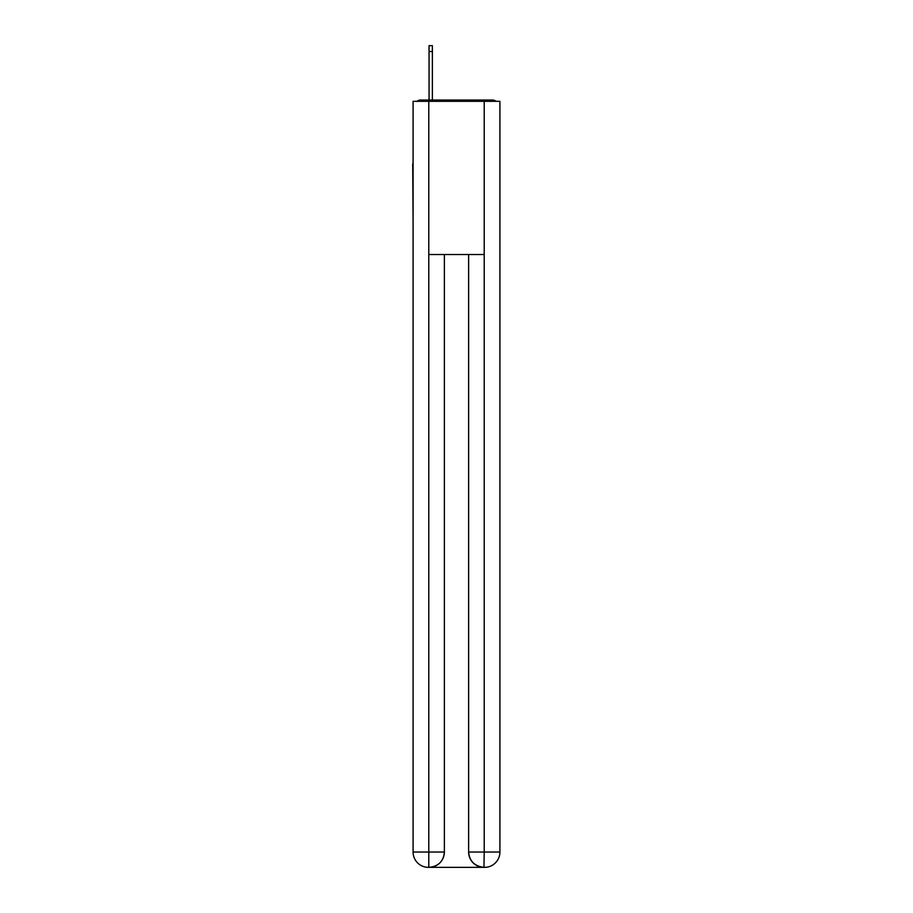 <?xml version="1.0" encoding="UTF-8"?>
<svg xmlns="http://www.w3.org/2000/svg" width="913" height="913" viewBox="0 0 913 913"><rect width="100%" height="100%" fill="white"/><g stroke="black" fill="none" stroke-linecap="round" stroke-linejoin="round"><path stroke-width="1.37" d="M499.913 220.82L499.913 113.064M413.087 163.872L413.087 113.064M412.71 163.872L413.087 220.82M496.01 101.32A5.101 5.101 0 0 0 492.632 100.042L420.368 100.042A5.101 5.101 0 0 0 416.99 101.32M420.368 100.042L429.053 100.042L429.053 45.65L432.374 45.65L432.374 51.527L429.053 51.527M432.374 51.527L432.374 100.042L436.585 100.042M476.415 100.042L492.632 100.042M428.79 101.32L428.79 254.522L484.21 254.522L484.21 101.32L413.087 101.32L413.087 852.034A15.316 15.316 0 0 0 428.414 867.35L483.947 867.35A15.316 15.316 0 0 1 468.631 852.034L468.631 254.522L468.631 852.034C469.408 861.062 474.52 866.163 483.947 867.35L484.21 852.034L499.913 852.034A15.316 15.316 0 0 1 484.586 867.35L484.312 867.35M484.21 101.32L499.913 101.32L499.913 852.034M444.369 254.522L444.369 852.034A15.316 15.316 0 0 1 429.053 867.35C438.525 866.357 443.627 861.256 444.369 852.034L444.369 254.522M413.087 852.034A15.316 15.316 0 0 0 428.414 867.35A15.316 15.316 0 0 1 413.087 852.034L428.79 852.034L428.79 867.35M444.369 852.034L428.79 852.034L428.79 254.522M468.631 852.034L484.21 852.034L484.21 254.522"/></g></svg>
